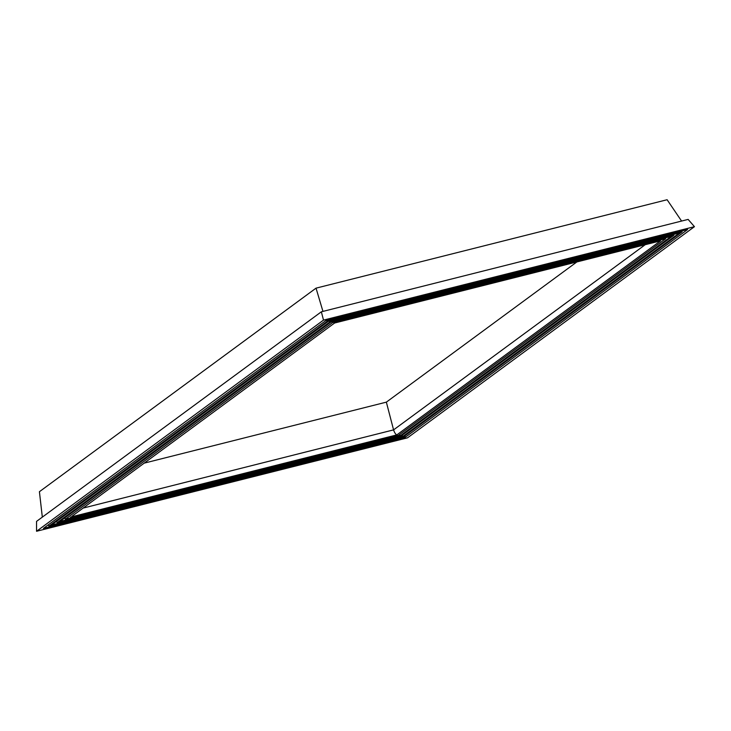 <?xml version="1.0" encoding="UTF-8"?>
<svg xmlns="http://www.w3.org/2000/svg" width="731" height="731" viewBox="0 0 731 731"><rect width="100%" height="100%" fill="white"/><g stroke="black" fill="none" stroke-linecap="round" stroke-linejoin="round"><path stroke-width="1.1" d="M576.741 262.036L386.352 402.141L144.19 463.143M681.584 221.064L667.111 199.727L316.03 288.151L39.419 491.707L42.325 517.128M386.352 402.141L393.57 429.883L83.106 508.091M322.956 311.397L316.03 288.151M334.643 322.983L72.058 516.223L334.579 323.029M70.496 517.1L396.796 434.908C395.498 434.187 394.429 432.514 393.57 429.883L645.044 244.83M396.796 434.908L660.504 240.855L334.496 323.047M36.55 531.273L36.55 521.377L321.348 311.799L688.136 219.41L694.45 226.674L407.496 437.842L36.55 531.273L323.504 320.105L694.45 226.674M332.568 322.59L65.315 519.266L398.432 435.356L665.685 238.69L332.568 322.59L332.267 321.759M321.348 311.799L323.504 320.105M64.812 517.886L65.315 519.266M665.374 237.858L665.685 238.69M687.597 229.534L405.339 437.248L43.403 528.412L325.66 320.699L687.597 229.534M405.339 437.248L404.828 435.877M400.159 435.831L671.159 236.396L330.841 322.115L59.841 521.55L400.159 435.831L399.647 434.461M329.983 321.887L57.1 522.692L401.017 436.069L673.9 235.254L329.983 321.887L329.672 321.055M48.374 524.757L48.876 526.128L403.613 436.782L682.124 231.828L681.813 230.996M327.086 320.342L327.387 321.174L48.876 526.128M682.124 231.828L327.387 321.174M56.598 521.322L57.1 522.692M673.598 234.423L673.9 235.254M679.382 232.97L402.744 436.544L51.618 524.986L328.256 321.412L679.382 232.97M402.744 436.544L402.242 435.173M660.504 240.855L334.204 323.038"/></g></svg>
